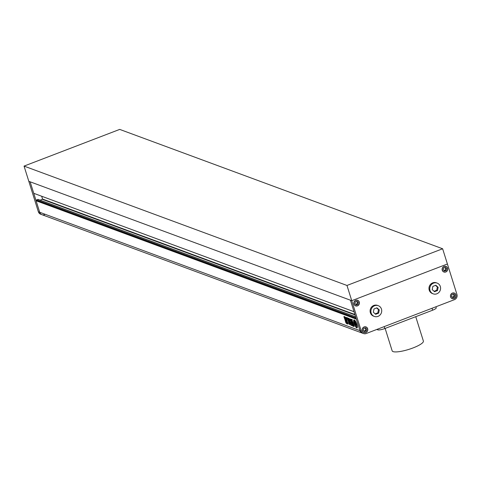 <?xml version="1.0" encoding="UTF-8"?>
<svg xmlns="http://www.w3.org/2000/svg" width="481" height="481" viewBox="0 0 481 481"><rect width="100%" height="100%" fill="white"/><g stroke="black" fill="none" stroke-linecap="round" stroke-linejoin="round"><path stroke-width="0.72" d="M434.054 291.288L436.7 290.271L437.355 287.037L435.497 285.365M375.192 313.871L377.832 312.854L378.487 309.62L376.629 307.948M378.631 313.149L379.281 309.914L376.96 307.822L373.984 308.964L373.334 312.199L375.655 314.291L378.631 313.149L377.832 312.854M379.281 309.914L378.487 309.62M381.457 309.079A5.724 5.369 110.3 0 0 378.294 305.688A5.724 5.369 110.3 0 0 372.601 307.082A5.724 5.369 110.3 0 0 371.158 313.029A5.724 5.369 110.3 0 0 374.32 316.426A5.724 5.369 110.3 0 0 380.014 315.031A5.724 5.369 110.3 0 0 381.457 309.079M378.294 305.688L377.495 305.393A5.724 5.369 110.3 0 0 371.801 306.788A5.724 5.369 110.3 0 0 370.358 312.734A5.724 5.369 110.3 0 0 373.527 316.131L374.32 316.426M438.149 287.331L435.828 285.239L432.852 286.381L432.203 289.616L434.523 291.708L437.5 290.566L438.149 287.331L437.355 287.037M437.5 290.566L436.7 290.271M440.325 286.496A5.724 5.369 110.3 0 0 437.163 283.105A5.724 5.369 110.3 0 0 431.469 284.499A5.724 5.369 110.3 0 0 430.026 290.452A5.724 5.369 110.3 0 0 433.189 293.843A5.724 5.369 110.3 0 0 438.882 292.448A5.724 5.369 110.3 0 0 440.325 286.496M437.163 283.105L436.363 282.81A5.724 5.369 110.3 0 0 430.669 284.205A5.724 5.369 110.3 0 0 429.226 290.157A5.724 5.369 110.3 0 0 432.395 293.548L433.189 293.843M365.41 330.669A1.84 1.726 110.3 0 0 365.518 330.531L365.211 330.591A1.84 1.726 110.3 0 0 365.32 330.459L365.518 330.531M365.211 330.591L364.015 331.054M365.656 328.812L365.32 330.459M364.929 328.042L365.602 328.643M363.269 330.381L364.598 331.577L366.3 330.928L366.666 329.076L365.344 327.88L363.642 328.535L363.269 330.381M362.391 330.718A2.862 2.688 110.3 0 0 366.823 331.716A2.862 2.688 110.3 0 0 365.963 327.044A2.862 2.688 110.3 0 0 362.391 330.718M365.5 330.633L366.3 330.928M365.873 328.782L366.666 329.076M357.058 304.022L356.86 303.95A1.84 1.726 110.3 0 0 356.968 303.812L357.058 304.022A1.84 1.726 110.3 0 0 357.167 303.884M356.86 303.95L355.663 304.407M357.305 302.164L356.968 303.812M356.577 301.395L357.251 302.002M356.247 304.93L357.948 304.281L358.321 302.429L356.992 301.232L355.291 301.888L354.918 303.733L356.247 304.93M354.046 304.07A2.862 2.688 110.3 0 0 358.471 305.074A2.862 2.688 110.3 0 0 357.611 300.397A2.862 2.688 110.3 0 0 354.046 304.07M357.149 303.986L357.948 304.281M357.521 302.134L358.321 302.429M445.358 270.148A1.84 1.726 110.3 0 0 445.472 270.015L445.159 270.075A1.84 1.726 110.3 0 0 445.274 269.943L445.472 270.015M445.604 268.29L445.274 269.943M444.883 267.52L445.55 268.127M445.159 270.075L443.963 270.532M446.621 268.56L445.292 267.364L443.596 268.013L443.223 269.865L444.546 271.062L446.248 270.406L446.621 268.56L445.821 268.266M442.346 270.202A2.862 2.688 110.3 0 0 446.777 271.2A2.862 2.688 110.3 0 0 445.911 266.528A2.862 2.688 110.3 0 0 442.346 270.202M445.448 270.112L446.248 270.406M453.709 296.795A1.84 1.726 110.3 0 0 453.823 296.663L453.511 296.723A1.84 1.726 110.3 0 0 453.619 296.585L453.823 296.663M453.511 296.723L452.314 297.18M453.956 294.937L453.619 296.585M453.228 294.168L453.902 294.775M453.643 294.011L451.942 294.661L451.569 296.506L452.898 297.709L454.599 297.054L454.972 295.208L453.643 294.011M450.697 296.843A2.862 2.688 110.3 0 0 455.122 297.847A2.862 2.688 110.3 0 0 454.262 293.169A2.862 2.688 110.3 0 0 450.697 296.843M453.799 296.759L454.599 297.054M454.172 294.913L454.972 295.208M24.05 166.095L346.975 285.461L351.749 300.691L28.824 181.325L350.421 300.198L354.022 311.694L33.754 193.314L30.147 181.818L39.695 212.265L36.093 200.769L356.361 319.156L359.962 330.651A4.088 3.836 110.3 0 0 362.223 333.074A4.088 3.836 -69.7 0 1 359.962 330.651L350.421 300.198L351.749 300.691L447.408 263.991L456.95 294.444A4.088 3.836 110.3 0 1 454.461 299.663L366.161 333.537A4.088 3.836 110.3 0 1 361.291 331.138L351.749 300.691L447.408 263.991L442.634 248.767L119.709 129.401L24.05 166.095L38.366 211.778L39.695 212.265A4.088 3.836 110.3 0 0 44.565 214.664M450.583 296.885A2.988 2.802 110.3 0 0 455.206 297.931A2.988 2.802 110.3 0 0 454.304 293.055A2.988 2.802 110.3 0 0 450.583 296.885M451.851 298.479A2.988 2.802 110.3 0 0 452.224 298.521M454.214 293.151A2.988 2.802 110.3 0 0 453.896 292.941M362.283 330.76A2.988 2.802 110.3 0 0 366.901 331.8A2.988 2.802 110.3 0 0 366.005 326.93A2.988 2.802 110.3 0 0 362.283 330.76M363.546 332.347A2.988 2.802 110.3 0 0 363.925 332.395M365.909 327.026A2.988 2.802 110.3 0 0 365.596 326.815M353.932 304.112A2.988 2.802 110.3 0 0 358.555 305.158A2.988 2.802 110.3 0 0 357.654 300.282A2.988 2.802 110.3 0 0 353.932 304.112M355.2 305.706A2.988 2.802 110.3 0 0 355.573 305.748M357.563 300.378A2.988 2.802 110.3 0 0 357.245 300.168M442.237 270.244A2.988 2.802 110.3 0 0 446.855 271.284A2.988 2.802 110.3 0 0 445.953 266.414A2.988 2.802 110.3 0 0 442.237 270.244M443.5 271.831A2.988 2.802 110.3 0 0 443.879 271.879M445.863 266.51A2.988 2.802 110.3 0 0 445.544 266.294M361.291 331.138L39.695 212.265A4.088 3.836 -69.7 0 0 41.955 214.694L40.626 214.201A4.088 3.836 -69.7 0 1 38.366 211.778M346.975 285.461L442.634 248.767M415.74 316.684L423.382 341.059A16.36 3.601 162.6 0 1 410.996 348.677A16.36 3.601 162.6 0 1 393.055 351.599A16.36 3.601 162.6 0 1 392.159 350.841L385.137 328.421M435.918 306.782L436.237 307.804A5.724 1.263 162.6 0 1 432.635 310.203L384.8 328.547A5.724 1.263 162.6 0 1 377.795 329.84L376.779 329.461M356.89 324.398A4.293 1.148 -111 0 0 353.956 319.871A4.293 1.148 -111 0 0 354.1 323.364A4.293 1.148 -111 0 0 357.034 327.892A4.293 1.148 -111 0 0 356.89 324.398M354.076 319.853A4.293 1.148 -111 0 0 354.323 323.28A4.293 1.148 -111 0 0 357.136 327.826M355.315 323.388L355.146 323.875L354.888 323.454A1.774 0.475 -111 0 1 354.996 322.709A1.774 0.475 -111 0 1 355.098 322.709L355.892 325.228L355.249 324.994L355.832 325.042M354.617 322.126A1.142 0.307 -111 0 1 354.305 321.615L354.088 321.699A3.229 0.866 -111 0 0 354.443 323.497A3.229 0.866 -111 0 0 354.96 324.837A1.353 0.361 -111 0 0 354.834 324.338L354.467 323.154A1.184 0.319 -111 0 1 354.395 322.21L354.617 322.126A1.184 0.319 -111 0 0 354.683 323.07L354.467 323.154M346.007 319.655L346.308 320.617L345.093 320.166L344.793 319.204L346.007 319.655M347.396 323.448L346.873 323.31M347.402 323.334L346.248 323.076L346.885 323.905M346.248 323.076L345.478 321.825M345.52 321.831L346.975 322.366L347.366 323.479M351.298 319.414L350.871 319.258L350.92 320.202L350.649 319.342L351.082 319.498L351.93 322.21M351.972 322.414L351.677 322.33L351.635 323.202L352.272 325.775L350.98 321.717M351.064 321.723L351.377 321.843M350.415 320.623L351.599 321.753L350.415 320.623L349.909 319.011L350.685 320.142M350.637 320.538L349.909 319.011L350.384 319.186M353.739 326.407L352.88 326.184L351.743 323.268L351.791 322.709L352.531 322.979L353.655 325.877M351.791 322.709L352.423 325.427M346.963 320.19L346.11 317.64L345.598 317.454L347.541 323.935L347.985 324.026L346.963 320.19M347.054 322.09L347.667 322.955L347.541 323.935L347.985 324.026M346.11 317.64L345.598 317.454L347.276 322.005M350.372 323.394L351.136 325.535L350.324 323.388M351.208 325.505L351.22 325.054M350.174 323.923L349.32 322.384L349.062 320.532C348.484 318.969 348.304 319.035 348.533 320.725L348.743 322.282L348.298 322.138M349.062 320.532C348.484 318.969 348.304 319.035 348.533 320.725L348.695 321.158M350.174 323.839L349.741 323.845L350.144 323.972M349.753 324.002L349.94 324.609L349.416 324.416L348.37 322.144M349.94 324.609L349.23 323.809M348.917 321.074L348.743 322.282M347.378 318.951L348.527 321.633M347.426 318.957L348.557 321.603M352.152 319.312L352.056 320.803L351.9 319.396M353.258 322.276L352.681 322.048L351.936 319.396M352.483 322.282L353.307 323.358L354.136 326.004M354.208 326.461L352.032 322.252L351.178 319.528L351.629 319.697L351.178 319.528L352.032 322.252M351.629 319.697L351.972 320.791M350.745 323.256L350.126 323.124L348.454 318.975M348.238 319.294L347.739 319.119M347.156 318.825L346.801 317.61M346.885 317.622L348.623 318.512M350.709 323.316L348.923 318.163M346.807 321.915L345.514 321.494L345.214 320.538L346.428 320.989L346.783 321.951M343.921 316.516L345.117 316.937L345.959 319.45M345.989 319.414L344.775 319.029L343.987 316.522M36.093 200.769L36.754 200.517L356.18 318.59M36.754 200.517L36.562 199.91L355.994 317.983M36.562 199.91L38.161 199.501M40.23 200.21L42.562 199.056L41.691 196.284M34.59 193.621L354.034 311.736M350.595 323.304L351.352 325.451M349.278 320.448C348.701 318.885 348.527 318.951 348.749 320.641M350.162 324.525L349.639 324.332M349.447 323.725L349.128 323.629M349.35 323.545L348.797 323.503M348.587 322.06L349.014 323.418M348.965 322.198L348.984 321.717L348.803 322.258M347.649 318.867L348.707 321.542M347.763 323.851L348.202 323.941M346.326 317.556L345.821 317.37M353.751 326.34L352.88 326.184M353.102 326.1L352.645 325.342M352.014 322.625L351.966 323.184M352.597 323.887L352.729 323.509L352.332 323.791M352.892 324.687L352.717 324.224L352.591 324.603M352.856 324.705L352.759 324.404L353.078 324.621M353.108 325.517L352.976 325.036L352.844 325.421M353.331 325.433L353.24 325.138L353.15 325.499M352.976 325.036L353.066 325.336L352.976 325.036M352.699 322.198L352.591 321.849L352.699 322.198M352.399 322.595L353.294 323.623L354.184 326.352M352.615 322.51L352.17 322.51M351.845 319.612L351.395 319.444M352.495 325.685L351.918 325.186M352.134 325.102L351.076 322.498M351.286 321.639L351.292 322.414M350.132 318.927L350.607 319.101M349.807 322.45L350.445 323.22M350.264 323.07L350.721 323.178M350.156 323.112L350.667 323.136M350.03 322.366L349.266 320.725M349.489 320.641L349.122 320.118M348.46 319.15L349.338 320.033M347.859 318.909L347.39 318.711L347.859 318.909M347.102 317.538L347.354 318.747M346.47 322.991L345.869 322.937M345.743 321.747L346.092 322.853M346.813 321.813L345.514 321.494M345.731 321.41L345.43 320.454M346.392 320.478L345.093 320.166M345.31 320.081L345.009 319.119M346.001 319.318L344.775 319.029M344.997 318.945L344.33 318.236M344.546 318.151L343.987 317.153M344.21 316.438L344.21 317.069M345.292 318.374L344.643 317.743L345.292 318.374L345.376 317.845L344.859 317.658L345.003 318.103L344.643 317.743L344.781 318.188M345.514 318.29L345.376 317.845L345.34 318.356M354.683 323.07L355.056 324.254A1.353 0.361 -111 0 1 355.176 324.753L354.96 324.837M355.946 325.252L356.788 325.397L355.946 325.252L355.158 322.733A1.774 0.475 -111 0 1 355.952 323.845L355.91 323.533A2.459 0.655 -111 0 0 355.188 322.529A1.948 0.523 -111 0 0 355.225 321.5A3.229 0.866 -111 0 0 354.335 320.863A3.229 0.866 -111 0 0 354.148 321.104A1.948 0.523 -111 0 0 354.918 322.426A2.459 0.655 -111 0 0 354.912 322.432A2.459 0.655 -111 0 0 354.719 323.094L354.888 323.454M356.168 325.168L355.982 324.573M355.693 323.653L355.507 323.064M355.188 322.529L355.411 322.444A2.459 0.655 -111 0 1 356.132 323.448L356.295 324.687M355.411 322.444A1.948 0.523 -111 0 0 355.447 321.416L355.225 321.5M355.447 321.416A3.229 0.866 -111 0 0 354.557 320.779A3.229 0.866 -111 0 0 354.461 320.851M355.116 322.751A1.774 0.475 -111 0 0 355.11 323.37M356.752 326.827A3.229 0.866 -111 0 0 356.872 326.815L356.649 326.9A3.229 0.866 -111 0 1 355.279 325.493A2.201 0.589 -111 0 0 355.249 324.994M356.649 326.9A3.229 0.866 -111 0 0 356.902 326.088L357.124 326.004A3.229 0.866 -111 0 1 356.872 326.815M356.848 325.541A3.229 0.866 -111 0 0 355.724 322.3L355.94 322.216A3.229 0.866 -111 0 1 357.07 325.457L356.848 325.541A1.353 0.361 -111 0 1 356.649 325.006L356.277 323.827A1.184 0.319 -111 0 0 355.693 322.691A1.142 0.307 -111 0 0 355.724 322.3M356.872 325.529A2.201 0.589 -111 0 0 357.124 326.004M356.589 325.487A2.201 0.589 -111 0 0 356.902 326.088M354.088 321.699A1.142 0.307 -111 0 0 354.395 322.21M384.8 328.547L384.199 326.617M432.635 310.203L432.028 308.273M377.795 329.84L377.579 329.154M37.885 199.399L355.639 316.853M42.412 199.368L355.038 314.929M42.562 199.056L354.906 314.508M365.217 326.767L365.963 327.044M356.866 300.12L357.611 300.397M445.165 266.252L445.911 266.528M453.517 292.899L454.262 293.169M41.955 214.694L363.552 333.567M451.533 298.268L452.278 298.545M443.181 271.621L443.927 271.897M354.882 305.495L355.627 305.766M363.233 332.137L363.979 332.413M38.041 199.399L355.615 316.787"/></g></svg>
